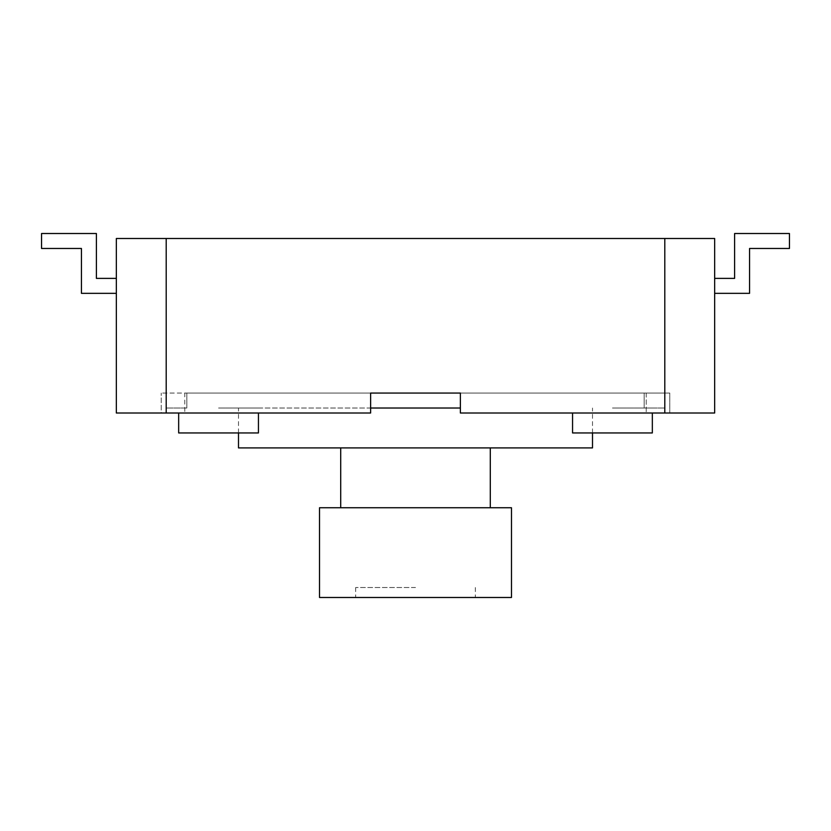<?xml version="1.0" encoding="UTF-8"?>
<svg xmlns="http://www.w3.org/2000/svg" width="831" height="831" viewBox="0 0 831 831"><rect width="100%" height="100%" fill="white"/><g stroke="black" fill="none" stroke-linecap="round" stroke-linejoin="round"><path stroke-width="0.62" stroke-dasharray="4.16 3.12" d="M96.396 233.511L41.55 233.511L41.55 248.469L81.438 248.469L81.438 293.343L116.34 293.343L116.34 278.385L96.396 278.385L96.396 233.511L41.55 233.511L41.55 248.469L81.438 248.469L81.438 293.343L116.34 293.343L116.34 278.385L96.396 278.385L96.396 233.511L41.55 233.511L41.55 248.469L81.438 248.469L81.438 293.343L116.34 293.343L116.34 278.385L96.396 278.385L96.396 233.511M116.34 238.497L116.34 413.007L166.2 413.007L166.2 238.497L116.34 238.497M116.34 293.343L116.34 278.385M166.2 413.007L370.626 413.007L184.783 413.007L370.626 413.007L370.626 393.063L460.374 393.063L460.374 413.007L714.66 413.007L714.66 238.497L664.8 238.497L664.8 413.007M161.214 413.007L184.783 413.007L161.214 413.007L161.214 393.063L161.214 413.007M166.2 238.497L664.8 238.497M370.626 393.063L370.626 413.007L370.626 393.063L184.783 393.063L184.783 413.007L184.783 393.063L161.214 393.063L644.15 393.063L460.374 393.063L460.374 413.007L646.217 413.007L460.374 413.007L460.374 393.063L646.217 393.063L460.374 393.063M714.66 293.343L714.66 278.385L734.604 278.385L734.604 233.511L789.45 233.511L789.45 248.469L749.562 248.469L749.562 293.343L714.66 293.343L714.66 278.385L734.604 278.385L734.604 233.511L789.45 233.511L789.45 248.469L749.562 248.469L749.562 293.343L714.66 293.343L714.66 278.385L734.604 278.385L734.604 233.511L789.45 233.511L789.45 248.469L749.562 248.469L749.562 293.343L714.66 293.343L714.66 278.385M669.786 413.007L646.217 413.007L669.786 413.007L669.786 393.063L646.217 393.063L669.786 393.063L669.786 413.007M664.8 393.063L644.15 393.063L664.8 393.063L664.8 408.021L664.8 393.063M646.217 393.063L646.217 413.007L646.217 393.063M370.626 408.021L460.374 408.021M644.15 408.021L644.15 393.063L644.15 408.021L664.8 408.021L644.15 408.021M186.85 408.021L186.85 393.063L186.85 408.021L166.2 408.021L186.85 408.021M166.2 408.021L166.2 393.063L166.2 408.021M415.5 408.021L238.497 408.021L415.5 408.021M612.447 408.021L652.335 408.021L612.447 408.021M218.553 408.021L258.441 408.021L218.553 408.021M178.665 413.007L178.665 432.951L258.441 432.951L178.665 432.951L258.441 432.951L258.441 413.007M572.559 413.007L572.559 432.951L652.335 432.951L572.559 432.951L652.335 432.951L652.335 413.007M238.497 447.909L592.503 447.909M340.71 447.909L490.29 447.909L340.71 447.909L340.71 507.741L490.29 507.741L490.29 447.909M490.29 507.741L340.71 507.741M319.52 507.741L511.481 507.741L511.481 597.489L319.52 597.489L319.52 507.741M415.5 597.489L355.668 597.489L415.5 597.489M415.5 587.517L355.668 587.517L415.5 587.517M592.503 432.951L592.503 408.021M238.497 432.951L238.497 408.021M355.668 587.517L355.668 597.489M475.332 587.517L475.332 597.489"/><path stroke-width="1.25" d="M116.34 278.385L96.396 278.385L96.396 233.511L41.55 233.511L41.55 248.469L81.438 248.469L81.438 293.343L116.34 293.343M116.34 413.007L116.34 238.497L166.2 238.497L166.2 413.007L116.34 413.007M664.8 413.007L664.8 238.497L714.66 238.497L714.66 413.007L460.374 413.007L460.374 393.063L370.626 393.063L370.626 413.007L166.2 413.007M664.8 238.497L166.2 238.497M460.374 393.063L370.626 393.063M714.66 278.385L734.604 278.385L734.604 233.511L789.45 233.511L789.45 248.469L749.562 248.469L749.562 293.343L714.66 293.343M460.374 408.021L370.626 408.021M258.441 413.007L258.441 432.951L178.665 432.951L178.665 413.007M592.503 432.951L592.503 447.909L238.497 447.909L238.497 432.951M652.335 413.007L652.335 432.951L572.559 432.951L572.559 413.007M340.71 507.741L340.71 447.909M490.29 507.741L490.29 447.909M511.481 507.741L319.52 507.741L319.52 597.489L511.481 597.489L511.481 507.741"/></g></svg>
